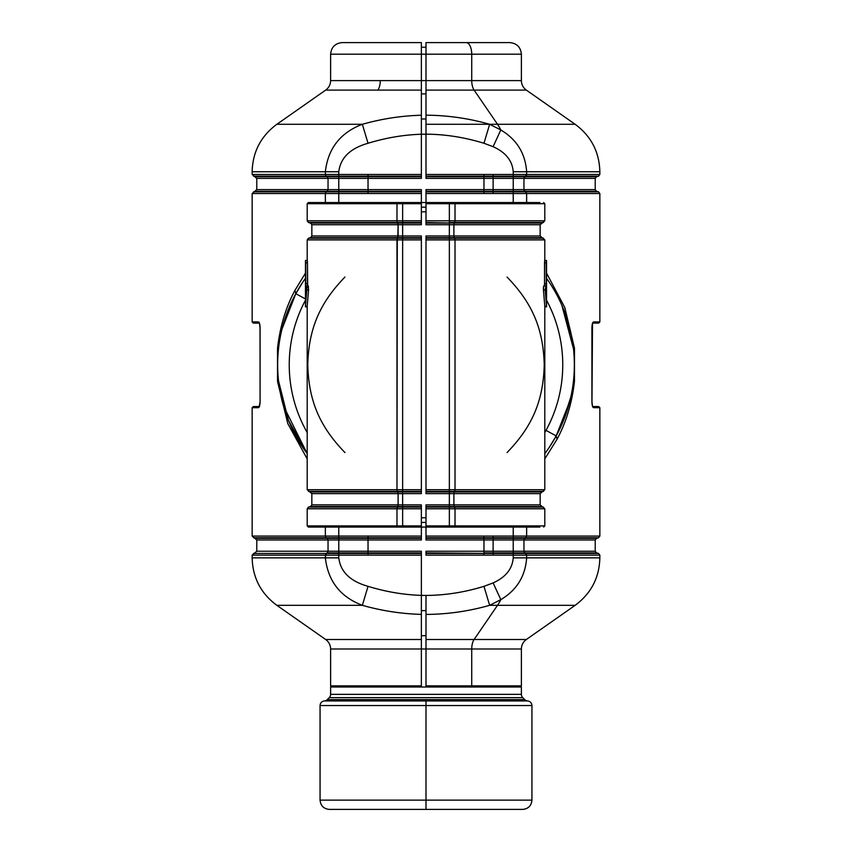 <?xml version="1.0" encoding="UTF-8"?>
<svg xmlns="http://www.w3.org/2000/svg" width="852" height="852" viewBox="0 0 852 852"><rect width="100%" height="100%" fill="white"/><g stroke="black" fill="none" stroke-linecap="round" stroke-linejoin="round"><path stroke-width="1.28" d="M573.502 380.706L574.472 381.462C571.958 403.092 566.154 422.358 557.048 439.259L544.801 458.908L557.048 439.259L556.196 435.926A148.355 148.355 0 0 0 546.537 278.316A148.355 148.355 0 0 1 556.196 435.926L557.048 439.259C566.154 422.358 571.958 403.092 574.472 381.462L573.502 380.716M493.116 538.315L513.223 538.315L513.223 539.987L493.116 539.987L493.116 537.761L513.223 537.761L513.223 538.315L493.116 538.315L493.116 539.987L513.223 539.987L513.223 551.233L493.116 551.233L493.116 539.987L483.968 539.987L483.968 538.315L493.116 538.315L483.968 538.315L483.968 537.761L493.116 537.761L493.116 538.315M493.116 189.623L513.223 189.623L513.223 191.295L493.116 191.295L493.116 178.377L513.223 178.377L513.223 189.623L493.116 189.623L493.116 191.295L513.223 191.295L513.223 191.849L493.116 191.849L493.116 191.295L493.116 191.849L483.968 191.849L483.968 191.295L493.116 191.295L483.968 191.295L483.968 189.623L493.116 189.623L483.968 189.623L483.968 178.377L493.116 178.377L493.116 176.705L513.223 176.705L513.223 178.377L493.116 178.377L493.116 189.623M493.116 551.233L513.223 551.233L513.223 552.905L493.116 552.905L493.116 551.233L483.968 551.233L483.968 539.987L493.116 539.987L493.116 552.905L513.223 552.905L513.223 553.459L483.968 552.905L483.968 551.233L493.116 551.233M493.116 176.705L493.116 176.151L513.223 176.151L513.223 176.705L493.116 176.705L493.116 178.377L483.968 178.377L483.968 176.705L493.116 176.705L483.968 176.705L483.968 176.151L493.116 176.151L493.116 176.705M556.175 435.958L549.359 447.215M544.801 453.658A148.355 148.355 0 0 0 556.196 435.926A148.355 148.355 0 0 1 544.801 453.658M561.788 305.048L573.502 348.894L574.472 348.148L574.472 381.462L574.472 348.148L573.534 349.235M569.796 401.281L556.196 435.926L546.025 430.377L556.196 435.926M562.448 423.039L570.744 397.33M546.537 273.119L564.791 307.476L574.472 348.148L564.791 307.476L546.537 273.119M571.447 335.603L561.777 305.037M592.8 406.532L598.69 406.532L599.851 407.693L593.631 407.693A1.161 1.118 -90 0 0 592.832 406.574M593.631 407.693L592.513 406.532L593.631 407.693C592.641 407.405 592.065 405.477 591.916 401.888L591.916 327.711C592.065 324.133 592.641 322.205 593.631 321.918L599.851 321.918L593.631 321.918L592.513 323.078L593.631 321.918C592.641 322.205 592.065 324.133 591.916 327.711L591.916 401.888C592.065 405.477 592.641 407.405 593.631 407.693L599.851 407.693L599.851 536.078L526.642 536.078L525.897 537.761L513.223 537.761L513.223 536.078L526.642 536.078L513.223 536.078L513.223 537.761L525.897 537.761L524.704 538.315L493.116 537.761L493.116 536.078L513.223 536.078L513.223 525.908L513.223 536.078L493.116 536.078L493.116 537.761L483.968 537.761L483.968 539.987L426 539.987L426 538.315L483.968 538.315L426 538.315L426 537.761L483.968 537.761L483.968 536.078L493.116 536.078L426 536.078L426 527.068L426 539.987L483.968 539.987L483.968 551.233L426 551.233L483.968 551.233L483.968 552.905L493.116 552.905L493.116 553.459L426 552.905L426 551.233L426 552.905L493.116 553.459L493.116 555.142L483.968 555.142L483.968 553.459L426 553.459L426 552.905L426 553.459L483.968 553.459L483.968 555.142L426 555.142L426 553.459L426 555.142L493.116 555.142L493.116 553.459L513.223 553.459L513.223 555.142L493.116 555.142L513.223 555.142L513.223 538.315L524.704 538.315L523.959 539.987L513.223 539.987L523.959 539.987L523.959 551.233L513.223 551.233L523.959 551.233L524.704 552.905L513.223 552.905L525.897 553.459L513.223 553.459L525.897 553.459L526.642 555.142L513.223 555.142L526.642 555.142L526.642 557.858C525.354 576.218 516.749 590.148 500.816 599.648L489.644 605.325L483.968 586.336L493.116 582.928L500.816 599.638L493.116 582.928C505.694 577.23 512.403 568.87 513.223 557.858L526.642 557.858L513.223 557.858L513.223 555.142L513.223 557.858C512.403 568.87 505.694 577.23 493.116 582.928L483.968 586.336C464.542 592.3 445.223 595.335 426 595.431L421.367 595.378C403.678 594.813 385.903 591.799 368.032 586.336L362.356 605.325C340.353 596.922 328.009 581.107 325.357 557.858L252.149 557.858L325.357 557.858L326.103 553.459L338.776 553.459L338.776 555.142L325.357 555.142L325.357 557.858L338.776 557.858L325.357 557.858C328.009 581.107 340.353 596.922 362.356 605.325L276.857 605.325L362.356 605.325L368.032 586.336C350.236 581.298 340.48 571.809 338.776 557.858C340.48 571.809 350.236 581.298 368.032 586.336C385.903 591.799 403.678 594.813 421.367 595.378L421.367 614.377C401.537 613.855 381.866 610.841 362.356 605.325C381.866 610.841 401.537 613.855 421.367 614.377L421.367 639.501L325.666 639.501L421.367 639.501L421.367 649L330.619 649L421.367 649L421.367 685.849L330.619 685.849L421.367 685.849L421.367 687.01L421.367 649L426 649L426 595.431C445.223 595.335 464.542 592.3 483.968 586.336L489.644 605.325L500.816 599.648A57.947 27.786 90 0 1 497.504 605.325L489.644 605.325C468.6 611.289 447.385 614.313 426 614.42C447.385 614.313 468.6 611.289 489.644 605.325L497.504 605.325L474.095 639.501L426 639.501L474.095 639.501A11.587 5.559 -90 0 0 471.731 649L426 649L471.731 649A11.587 5.559 90 0 1 474.095 639.501L497.504 605.325L575.143 605.325L497.504 605.325A57.947 27.786 -90 0 0 500.816 599.648C516.749 590.148 525.354 576.218 526.642 557.858L599.851 557.858L526.642 557.858L526.642 555.142L523.959 551.233L523.959 539.987L526.642 536.078L526.642 525.908L526.642 536.078L599.851 536.078L598.562 537.761L525.897 537.761L598.562 537.761L596.506 538.315L524.704 538.315L596.506 538.315L595.218 539.987L523.959 539.987L595.218 539.987L595.218 551.233L523.959 551.233L595.218 551.233L596.506 552.905L524.704 552.905L596.506 552.905L598.562 553.459L525.897 553.459L598.562 553.459L599.851 555.142L526.642 555.142L599.851 555.142L599.851 557.858C599.339 577.699 591.096 593.524 575.143 605.325L497.504 605.325L575.143 605.325L526.334 639.501L474.095 639.501L526.334 639.501C523.139 641.865 521.488 645.028 521.381 649L471.731 649L471.731 685.849A1.161 0.554 90 0 1 471.177 687.01A1.161 0.554 -90 0 0 471.731 685.849L521.381 685.849L426 685.849L471.731 685.849L471.731 649L521.381 649L521.381 685.849L520.231 687.01M338.319 176.705L368.032 176.705L368.032 174.468L338.776 174.468L338.776 171.753C340.48 157.801 350.236 148.312 368.032 143.264C350.236 148.312 340.48 157.801 338.776 171.753L325.357 171.753L338.776 171.753L338.776 174.468L368.032 174.468L368.032 176.151L338.776 176.151L368.032 176.151L368.032 176.705L338.776 176.705L338.776 178.377L328.041 178.377L327.296 176.705L338.776 176.705L338.776 174.468L325.357 174.468L338.776 174.468L338.776 176.151L326.103 176.151L338.776 176.151L338.776 176.705L327.296 176.705L326.103 176.151L325.357 174.468L325.357 171.753C328.009 148.504 340.353 132.678 362.356 124.285L368.032 143.264C385.892 137.811 403.678 134.797 421.367 134.233L426 134.169C445.223 134.275 464.542 137.31 483.968 143.264L493.116 146.682C505.694 152.38 512.403 160.74 513.223 171.753C512.403 160.74 505.694 152.38 493.116 146.682L500.816 129.962L493.116 146.682L483.968 143.264L489.644 124.285L500.816 129.962C516.749 139.462 525.354 153.392 526.642 171.753L513.223 171.753L513.223 174.468L513.223 171.753L526.642 171.753L526.642 174.468L513.223 174.468L526.642 174.468L525.897 176.151L513.223 176.151L513.223 174.468L426 174.468L426 176.151L426 174.468L483.968 174.468L483.968 176.151L426 176.151L426 176.705L426 176.151L483.968 176.151L483.968 174.468L493.116 174.468L493.116 176.151L493.116 174.468L513.223 174.468L513.223 176.151L525.897 176.151L513.223 176.705L524.704 176.705L523.959 178.377L513.223 178.377L523.959 178.377L523.959 189.623L513.223 189.623L523.959 189.623L524.704 191.295L513.223 191.295L513.223 176.151L426 176.705L426 178.377L426 176.705L483.968 176.705L483.968 178.377L426 178.377L483.968 178.377L483.968 189.623L426 189.623L426 191.295L426 189.623L483.968 189.623L483.968 191.295L426 191.295L426 191.849L426 191.295L483.968 191.295L483.968 191.849L426 191.849L426 202.542L426 193.532L483.968 193.532L426 193.532L426 191.849L483.968 191.849L483.968 193.532L493.116 193.532L483.968 193.532L483.968 191.849L493.116 191.849L493.116 193.532L513.223 193.532L493.116 193.532L493.116 191.849L524.704 191.295L525.897 191.849L513.223 191.849L513.223 203.703L513.223 193.532L526.642 193.532L513.223 193.532L513.223 191.849L525.897 191.849L526.642 193.532L599.851 193.532L599.851 321.918L598.69 323.078L592.8 323.078M592.832 323.036L592.832 323.036A1.161 1.118 -90 0 0 593.631 321.918M591.97 402.048L592.513 323.078M500.816 129.962L489.644 124.285L497.504 124.285A57.947 27.786 90 0 1 500.816 129.962A57.947 27.786 -90 0 0 497.504 124.285L575.143 124.285L426 124.285L497.504 124.285L489.644 124.285L483.968 143.264C464.542 137.31 445.223 134.275 426 134.169L426 115.19C447.385 115.286 468.6 118.321 489.644 124.285C468.6 118.321 447.385 115.286 426 115.19L426 90.099L474.095 90.099L497.504 124.285L474.095 90.099L526.334 90.099L426 90.099L426 80.61L471.731 80.61A11.587 5.559 -90 0 0 474.095 90.099A11.587 5.559 90 0 1 471.731 80.61L521.381 80.61L426 80.61L426 54.187L471.731 54.187L471.731 80.61L471.731 54.187L521.381 54.187L426 54.187L426 42.6L466.172 42.6A11.587 5.559 90 0 1 471.731 54.187A11.587 5.559 -90 0 0 466.172 42.6L509.794 42.6C516.834 43.292 520.7 47.148 521.381 54.187L521.381 80.61C521.488 84.582 523.139 87.745 526.334 90.099L575.143 124.285C591.096 136.086 599.339 151.912 599.851 171.753L526.642 171.753L599.851 171.753L599.851 174.468L526.642 174.468L599.851 174.468L598.562 176.151L525.897 176.151L598.562 176.151L596.506 176.705L524.704 176.705L596.506 176.705L595.218 178.377L523.959 178.377L595.218 178.377L595.218 189.623L523.959 189.623L595.218 189.623L596.506 191.295L524.704 191.295L596.506 191.295L598.562 191.849L525.897 191.849L598.562 191.849L599.851 193.532L526.642 193.532L526.642 203.703L526.642 193.532L523.959 189.623L523.959 178.377L526.642 174.468L526.642 171.753C525.354 153.392 516.749 139.462 500.816 129.962M544.801 432.56A136.767 136.767 0 0 0 546.537 300.192A136.767 136.767 0 0 1 544.801 432.56M466.172 42.6L426 42.6L426 174.468L426 134.169L421.367 134.233C403.678 134.797 385.892 137.811 368.032 143.264L362.356 124.285L276.857 124.285L362.356 124.285C381.866 118.769 401.526 115.755 421.367 115.233L421.367 174.468L368.032 174.468L421.367 174.468L421.367 176.151L368.032 176.151L421.367 176.151L421.367 176.705L368.032 176.705L368.032 178.377L421.367 178.377L338.776 178.377L338.776 189.623L256.782 189.623L328.041 189.623L328.041 178.377L256.782 178.377L328.041 178.377L328.041 189.623L338.776 189.623L338.776 191.295L327.296 191.295L328.041 189.623L327.296 191.295L255.493 191.295L338.776 191.295L338.776 189.623L368.032 189.623L368.032 178.377L368.032 191.295L253.438 191.849L338.776 191.849L338.319 191.295M338.776 191.295L368.032 191.295L368.032 189.623L421.367 189.623L338.776 189.623L338.776 176.705M338.776 552.905L338.776 551.233L256.782 551.233L328.041 551.233L327.296 552.905L326.103 553.459L253.438 553.459L326.103 553.459L327.296 552.905L328.041 551.233L328.041 539.987L256.782 539.987L328.041 539.987L327.296 538.315L338.776 538.315L338.776 551.233L421.367 551.233L368.032 551.233L368.032 539.987L421.367 539.987L328.041 539.987L328.041 551.233L338.776 551.233L338.776 553.459L326.103 553.459L325.357 555.142L252.149 555.142L338.776 555.142L338.776 552.905L327.296 552.905L368.032 552.905L368.032 553.459L338.776 553.459L368.032 553.459L368.032 555.142L338.776 555.142L338.776 557.858L338.776 555.142L368.032 555.142L368.032 552.905L338.308 552.905M426 687.01L426 649L426 687.01M426 235.983L426 493.627L449.355 493.627L449.355 489.719L455.021 489.719L455.021 239.891L544.801 239.891L455.021 239.891L455.021 489.719L544.801 489.719L455.021 489.719L454.712 491.402L543.512 491.402L454.712 491.402L455.021 489.719L449.355 489.719L449.355 239.891L455.021 239.891L449.355 239.891L449.355 238.209L454.712 238.209L455.021 239.891L454.712 238.209L543.512 238.209L454.712 238.209L454.201 237.655L541.446 237.655L454.201 237.655L453.892 235.983L540.157 235.983L453.892 235.983L453.892 224.736L540.157 224.736L453.892 224.736L454.201 223.064L541.446 223.064L454.201 223.064L454.712 222.51L543.512 222.51L454.712 222.51L455.021 220.828L544.801 220.828L455.021 220.828L455.021 203.703L544.801 203.703L455.021 203.703L455.021 220.828L449.355 220.828L449.355 203.703L455.021 203.703L449.355 203.703L449.355 202.542L454.744 202.542L455.021 203.703L454.744 202.542L539.923 202.542L449.355 202.542L449.355 203.703L426 203.703L426 224.736L426 202.542L426 203.703L449.355 203.703L449.355 220.828L455.021 220.828L454.712 222.51L449.355 222.51L449.355 220.828L426 220.828L449.355 220.828L449.355 222.51L454.712 222.51L454.201 223.064L426 222.51L454.201 223.064L453.892 224.736L449.355 224.736L449.355 223.064L426 223.064L449.355 223.064L449.355 224.736L453.892 224.736L453.892 235.983L449.355 235.983L449.355 224.736L426 224.736L449.355 224.736L449.355 235.983L453.892 235.983L454.201 237.655L449.355 237.655L449.355 235.983L426 235.983L449.355 235.983L449.355 237.655L454.712 238.209L426 237.655L426 235.983M426 504.874L426 527.068L426 525.908L449.355 525.908L449.355 508.782L455.021 508.782L454.201 506.546L541.446 506.546L454.201 506.546L453.892 504.874L540.157 504.874L453.892 504.874L453.892 493.627L540.157 493.627L453.892 493.627L454.201 491.945L541.446 491.945L449.355 491.402L454.712 491.402L449.355 491.945L454.201 491.945L453.892 493.627L449.355 493.627L453.892 493.627L453.892 504.874L449.355 504.874L449.355 493.627L449.355 504.874L453.892 504.874L454.201 506.546L449.355 506.546L449.355 504.874L426 504.874L449.355 504.874L449.355 506.546L454.712 507.1L543.512 507.1L449.355 507.1L449.355 506.546L426 506.546L426 504.874M253.715 536.078L325.357 536.078L326.103 537.761L325.357 536.078L338.776 536.078L338.776 537.761L253.438 537.761L326.103 537.761L327.296 538.315L328.041 539.987L338.776 539.987L338.776 538.315L255.493 538.315L327.296 538.315L326.103 537.761L368.032 538.315L368.032 552.905L421.367 552.905L421.367 595.431L426 595.431L426 649L421.367 649L421.367 621.971M426 537.761L426 536.078L483.968 536.078L483.968 537.761L426 537.761M331.769 687.01L330.619 685.849L330.619 649C330.512 645.028 328.861 641.865 325.666 639.501L276.857 605.325C260.904 593.524 252.661 577.699 252.149 557.858L252.149 555.142L256.058 555.142M256.058 174.468L325.357 174.468L326.103 176.151L253.438 176.151L326.103 176.151L327.296 176.705L255.493 176.705L327.669 176.705M252.149 174.468L252.149 171.753C252.661 151.912 260.904 136.086 276.857 124.285L325.666 90.099C328.861 87.745 330.512 84.582 330.619 80.61L330.619 54.187C331.3 47.148 335.166 43.292 342.206 42.6L421.367 42.6L421.367 54.187L330.619 54.187L421.367 54.187L421.367 80.61L330.619 80.61L421.367 80.61L421.367 90.099L325.666 90.099L421.367 90.099L421.367 115.233C401.526 115.755 381.866 118.769 362.356 124.285C340.353 132.678 328.009 148.504 325.357 171.753L252.149 171.753L325.357 171.753L325.357 174.468L252.149 174.468L256.782 178.377L256.782 189.623L252.149 193.532L257.389 193.532M327.296 176.705L328.041 178.377L368.032 178.377L368.032 176.705L421.367 176.705L421.367 178.377L421.367 107.64M421.367 614.377L421.367 555.142L368.032 555.142L421.367 555.142L421.367 553.459L368.032 553.459L421.367 553.459L421.367 552.905L368.032 552.905L368.032 551.233L338.776 551.233L338.776 539.987L368.032 539.987L368.032 538.315L338.776 538.315L338.776 537.761L368.032 537.761L368.032 538.315L368.032 537.761L421.367 537.761L421.367 538.315L368.032 538.315L421.367 538.315L421.367 539.987L421.367 537.761L338.776 537.761L338.776 536.078L325.357 536.078L325.357 527.068L325.357 536.078L252.149 536.078L256.782 539.987L256.782 551.233L252.149 555.142M380.269 80.61A11.587 5.559 90 0 1 377.905 90.099M421.367 115.233L421.367 80.61L426 80.61L421.367 80.61L421.367 54.187L426 54.187L421.367 54.187L421.367 42.6L344.261 42.6L385.828 42.6M421.367 635.709L426 635.709L421.367 635.709M421.367 610.628L426 610.628L421.367 610.628M421.367 93.901L426 93.901L421.367 93.901M426 118.982L421.367 118.982L426 118.982M421.367 47.233L426 47.233L421.367 47.233L421.367 44.155M421.367 551.233L421.367 552.905L421.367 551.233M283.439 405.872L307.199 453.658L288.423 420.324L278.498 380.716L277.528 381.462L278.498 380.706M368.032 191.295L368.032 191.849L338.776 191.849L338.776 193.532L325.357 193.532L326.103 191.849L325.357 193.532L252.149 193.532L338.776 193.532L338.776 191.849L421.367 191.295L421.367 191.849L368.032 191.849L421.367 191.849L421.367 193.532L368.032 193.532L368.032 191.849L368.032 193.532L338.776 193.532L338.776 202.542L338.776 193.532L421.367 193.532L421.367 191.295L368.032 191.295M421.367 189.623L421.367 191.295L421.367 189.623M277.528 348.148C280.042 326.508 285.846 307.242 294.952 290.351L295.804 293.684A148.355 148.355 0 0 0 307.199 453.658A148.355 148.355 0 0 1 295.804 293.684L294.952 290.351L305.463 273.119L294.952 290.351C285.846 307.242 280.042 326.508 277.528 348.148L278.498 348.894L277.528 348.148L277.528 381.462L277.528 348.148M295.623 294.025L282.651 326.604M307.199 458.908L287.774 423.572L277.528 381.462L287.774 423.572L307.199 458.908M259.487 406.532L258.369 407.693L252.149 407.693L258.369 407.693L259.487 406.532M252.149 536.078L252.149 407.693L253.31 406.532L259.2 406.532M259.168 406.574A1.161 1.118 90 0 0 258.369 407.693C259.359 407.405 259.935 405.477 260.084 401.888C259.935 405.477 259.359 407.405 258.369 407.693M260.03 327.551L260.084 401.888L259.125 406.638M260.084 327.711L260.084 401.888L260.084 327.711C259.935 324.133 259.359 322.205 258.369 321.918C259.359 322.205 259.935 324.133 260.084 327.711M258.369 321.918L252.149 321.918L258.369 321.918L259.487 323.078L258.369 321.918A1.161 1.118 90 0 0 259.168 323.036M259.21 323.11L253.31 323.078L252.149 321.918L252.149 193.532M282.055 328.925L295.804 293.684L305.463 298.956L295.804 293.684A148.355 148.355 0 0 1 305.463 278.316A148.355 148.355 0 0 0 295.804 293.684M338.776 527.068L338.776 536.078L368.032 536.078L368.032 537.761L368.032 536.078L421.367 536.078L421.367 537.761L421.367 527.068L421.367 536.078L338.776 536.078L338.776 527.068M305.74 262.618L305.463 260.488L307.338 260.488L305.602 260.488L305.74 262.81L305.602 260.488L307.199 260.488L307.199 239.891L396.979 239.891L307.199 239.891L308.488 238.209L310.554 237.655L397.799 237.655L397.288 238.209L308.488 238.209L397.288 238.209L396.979 489.719L402.645 489.719L402.645 239.891L421.367 239.891L421.367 238.209L421.367 239.891L402.645 239.891L402.645 489.719L396.979 489.719L396.979 239.891L402.645 239.891L402.645 238.209L421.367 238.209L421.367 235.983L421.367 237.655L402.645 237.655L421.367 237.655L421.367 238.209L402.645 238.209L402.645 239.891L396.979 239.891L397.288 238.209L402.645 238.209L402.645 235.983L398.108 235.983L398.108 224.736L421.367 224.736L402.645 224.736L402.645 223.064L421.367 223.064L421.367 222.51L421.367 223.064L402.645 223.064L402.645 237.655L397.799 237.655L402.645 237.655L400.621 237.655L402.645 237.655L402.645 238.209L397.288 238.209L398.108 235.983L421.367 235.983L402.645 235.983L402.645 224.736L398.108 224.736L397.799 237.655L400.621 237.655L310.554 237.655L311.843 235.983L398.108 235.983L311.843 235.983L311.843 224.736L398.108 224.736L397.799 223.064L402.645 223.064L402.645 222.51L421.367 222.51L421.367 202.542L421.367 203.703L402.645 203.703L421.367 203.703L421.367 220.828L402.645 220.828L421.367 220.828L421.367 222.51L402.645 222.51L402.645 223.064L397.288 222.51L402.645 222.51L402.645 202.542L402.645 203.703L396.979 203.703L397.256 202.542L396.979 203.703L402.645 203.703L402.645 222.51L397.288 222.51L398.108 224.736L311.843 224.736L310.554 223.064L397.799 223.064L310.554 223.064L308.488 222.51L307.199 220.828L307.199 203.703L396.979 203.703L396.979 220.828L402.645 220.828L396.979 220.828L397.288 222.51L308.488 222.51L397.288 222.51L396.979 220.828L307.199 220.828L396.979 220.828L396.979 203.703L307.199 203.703L308.36 202.542L449.355 202.542L421.367 202.542L421.367 193.532L421.367 202.542L345.774 202.542M325.357 202.542L325.357 193.532L325.357 202.542M295.825 293.642L302.641 282.395M305.463 300.192A136.767 136.767 0 0 0 307.199 432.56A136.767 136.767 0 0 1 305.463 300.192M546.398 260.488L546.26 262.81L546.398 260.488L544.652 260.488L546.398 260.488L544.801 260.488L544.801 239.891L540.157 235.983L540.157 224.736L544.801 220.828L544.801 203.703L543.64 202.542M546.526 306.177L545.205 289.946L546.26 283.673L546.26 262.81L546.26 283.673L545.205 289.946L546.526 306.177L544.79 306.177L546.526 306.177M544.343 285.995L544.524 283.673L546.26 283.673L544.524 283.673L544.524 262.81L546.26 262.81L544.524 262.81L544.652 260.488L544.524 283.673L544.343 285.995L543.683 285.995L545.44 285.995L543.683 285.995L543.448 289.946L545.205 289.946L543.448 289.946L543.384 287.284M544.79 306.177L543.448 289.946L544.79 306.177M543.64 527.068L544.801 525.908L455.021 525.908L544.801 525.908L544.801 508.782L455.021 508.782L544.801 508.782L540.157 504.874L540.157 493.627L544.801 489.719L544.801 306.858L546.537 306.858L546.537 260.488M455.021 525.908L455.021 508.782L455.021 525.908L449.355 525.908L455.021 525.908L454.744 527.068L455.021 525.908M507.068 452.55C531.659 427.129 543.299 401.761 544.226 364.816C543.299 327.85 531.659 302.481 507.068 277.06M455.021 508.782L449.355 508.782L449.355 507.1L454.712 507.1L455.021 508.782M485.342 527.068L539.923 527.068L449.355 527.068L449.355 525.908L449.355 527.068L426 527.068L485.342 527.068M426 508.782L449.355 508.782L449.355 525.908L426 525.908L426 506.546L449.355 506.546L449.355 507.1L426 507.1L449.355 507.1L449.355 508.782L426 508.782M426 517.792L421.367 517.792L426 517.792M421.367 504.874L402.645 504.874L402.645 493.627L421.367 493.627L421.367 491.945L402.645 491.945L402.645 491.402L397.288 491.402L396.979 489.719L307.199 489.719L396.979 489.719L397.288 491.402L308.488 491.402L402.645 491.402L402.645 489.719L402.645 491.402L421.367 491.402L310.554 491.945L421.367 491.945L421.367 491.402L421.367 493.627L402.645 493.627L402.645 491.945L402.645 493.627L398.108 493.627L397.799 491.945L398.108 493.627L311.843 493.627L402.645 493.627L402.645 504.874L398.108 504.874L398.108 493.627L398.108 504.874L311.843 504.874L421.367 504.874L421.367 506.546L402.645 506.546L402.645 504.874L402.645 506.546L397.799 506.546L400.621 506.546L397.799 506.546L398.108 504.874L397.799 506.546L310.554 506.546L421.367 506.546L421.367 504.874M421.367 211.818L426 211.818L421.367 211.818M449.355 238.209L426 238.209L426 237.655L449.355 237.655L449.355 239.891L426 239.891L426 238.209L449.355 238.209M426 239.891L449.355 239.891L449.355 489.719L426 489.719L426 239.891M426 491.402L426 489.719L449.355 489.719L449.355 491.402L426 491.402L449.355 491.402L449.355 491.945L426 491.945L426 491.402M426 493.627L426 491.945L449.355 491.945L449.355 493.627L426 493.627M402.645 527.068L426 527.068L402.645 527.068L402.645 525.908L421.367 525.908L421.367 527.068L421.367 525.908L402.645 525.908L402.645 508.782L421.367 508.782L421.367 525.908L421.367 506.546L421.367 508.782L402.645 508.782L402.645 507.1L421.367 507.1L402.645 507.1L402.645 506.546L402.645 527.068L397.256 527.068L402.645 527.068M345.774 527.068L397.256 527.068L396.979 525.908L402.645 525.908L396.979 525.908L397.256 527.068L308.36 527.068L307.199 525.908L396.979 525.908L396.979 508.782L402.645 508.782L396.979 508.782L396.979 525.908L307.199 525.908L307.199 508.782L396.979 508.782L397.288 507.1L402.645 507.1L397.288 507.1L397.799 506.546L396.979 508.782L307.199 508.782L308.488 507.1L397.288 507.1L308.488 507.1L310.554 506.546L311.843 504.874L311.843 493.627L307.199 489.719L307.199 306.858L305.463 306.858L305.463 260.488M344.932 277.06C320.341 302.481 308.701 327.85 307.774 364.805C308.701 401.761 320.341 427.129 344.932 452.55L344.964 452.423M307.338 260.488L307.476 262.81L305.74 262.81L307.476 262.81L307.476 283.673L305.74 283.673L305.74 262.81L305.74 283.673L307.476 283.673L307.657 285.995L307.476 262.81M306.773 286.56L306.869 287.454M305.911 285.995L305.74 283.673L305.911 285.995L306.56 285.995L305.911 285.995M308.317 285.995L306.56 285.995L308.317 285.995L308.552 289.946L306.795 289.946L305.474 306.177L307.21 306.177L305.474 306.177L306.795 289.946L308.552 289.946L307.21 306.177L308.552 289.946L307.476 283.673M421.367 489.719L402.645 489.719L421.367 489.719L421.367 491.402L421.367 239.891L421.367 489.719M426 207.174L421.367 207.174L426 207.174M421.367 223.064L421.367 224.736L421.367 223.064M306.56 285.995L306.795 289.946M421.367 522.425L426 522.425L421.367 522.425M521.381 687.01L330.619 687.01L330.619 694.359L330.619 687.01L521.381 687.01L521.381 694.359L521.381 687.01M521.381 694.359L330.619 694.359L521.381 694.359A4.633 4.633 0 0 0 522.745 697.639L329.255 697.639A4.633 4.633 0 0 0 330.619 694.359A4.633 4.633 0 0 1 329.255 697.639L327.306 699.588L329.255 697.639L522.745 697.639A4.633 4.633 0 0 1 521.381 694.359M524.694 699.588L522.745 697.639L524.694 699.588L327.306 699.588L426 699.588L426 700.93L324.367 700.93A4.633 4.633 0 0 0 327.306 699.588A4.633 4.633 -90 0 1 324.367 700.93L426 700.93L426 699.588L524.694 699.588A4.633 4.633 0 0 0 527.633 700.93A4.633 4.633 -90 0 1 524.694 699.588M527.633 700.93L426 700.93L527.633 700.93C530.274 701.345 531.701 702.889 531.936 705.552L426 705.552L426 700.93L426 705.552L320.064 705.552L426 705.552L426 800.124L320.064 800.124L426 800.124L426 809.4L329.341 809.4C323.707 808.846 320.618 805.758 320.064 800.124L320.064 705.552C320.299 702.889 321.726 701.345 324.367 700.93M426 800.124L531.936 800.124L426 800.124L426 705.552L531.936 705.552L531.936 800.124C531.382 805.758 528.293 808.846 522.659 809.4L426 809.4L426 800.124M592.513 406.532L591.97 401.888M592.278 405.019L592.172 404.466M260.03 327.711L259.487 323.078M259.722 324.591L259.828 325.134"/></g></svg>
